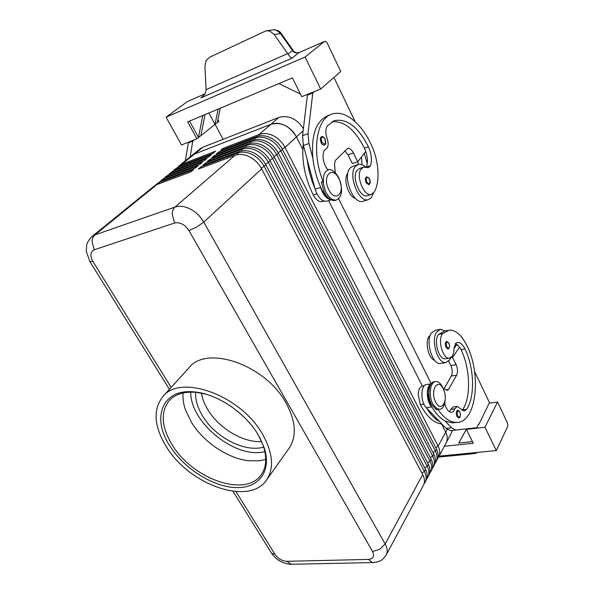<?xml version="1.0" encoding="UTF-8"?>
<svg xmlns="http://www.w3.org/2000/svg" width="594" height="594" viewBox="0 0 594 594"><rect width="100%" height="100%" fill="white"/><g stroke="black" fill="none" stroke-linecap="round" stroke-linejoin="round"><path stroke-width="0.89" d="M320.24 138.484L321.488 136.605C322.757 136.264 323.938 137.058 325.029 138.996C326.143 142.864 325.861 144.877 324.205 145.047C323.062 145.255 321.993 144.446 321.005 142.619L320.24 138.484M365.637 167.114C363.097 164.79 360.677 163.907 358.36 164.464L355.747 166.082C347.408 173.708 358.427 203.066 368.228 199.695L371.198 197.824L373.396 193.161M357.803 164.649L353.007 166.231L350.378 167.857C341.996 175.475 353.007 204.7 362.86 201.314L363.498 201.121M328.757 198.285C326.507 197.215 324.539 195.07 322.869 191.855L320.5 186.813C316.498 177.517 313.936 167.946 312.823 158.123C311.1 134.771 316.216 120.589 328.155 115.578L330.888 114.545M323.492 182.61C311.152 152.784 316.112 118.154 332.224 114.041C344.698 109.749 361.249 123.248 370.946 144.038C378.883 160.41 380.405 181.564 374.227 192.011L371.257 194.446C364.256 196.881 355.776 176.678 360.84 169.394L363.625 167.129L368.488 167.671L370.411 165.704C372.215 160.224 371.547 153.905 368.399 146.733C358.323 127.116 347.074 118.392 334.667 120.567L327.494 125.653C325.415 128.727 325.312 133.108 327.197 138.788C328.764 143.807 328.378 147.23 326.032 149.057C321.161 151.173 322.587 164.649 328.274 170.025C324.487 171.384 322.891 175.579 323.492 182.61L322.742 181.504L325.646 191.788C328.95 197.824 332.551 200.564 336.456 200.007C342.396 196.577 343.161 189.211 338.751 177.918C335.484 171.807 331.846 169.015 327.836 169.55M367.693 195.53L367.203 195.678C360.172 198.121 351.7 177.992 356.786 170.723L359.57 168.458L363.186 167.278M328.809 189.686C335.551 203.668 345.99 192.129 338.981 178.891C332.514 164.932 321.614 176.01 328.809 189.686M322.742 181.504L321.354 181.957L324.25 192.233C327.554 198.262 331.162 200.995 335.068 200.438L335.684 200.245M347.898 173.099L347.416 173.782C343.057 179.967 348.678 196.993 355.516 198.441M303.2 144.632C301.611 161.197 304.952 177.962 313.231 194.921C315.132 198.493 317.344 200.705 319.869 201.552L322.817 201.5M448.069 348.99L446.012 347.371C444.921 344.23 445.144 342.248 446.695 341.424L448.938 343.139M171.176 387.392L92.924 261.509C89.82 255.71 90.266 251.797 94.253 249.762L92.04 241.454C92.219 238.573 93.199 236.39 94.966 234.882L92.018 236.516L153.995 186.219L156.92 184.556L190.8 171.881L193.54 169.594L159.704 182.291L156.779 183.954L161.546 180.799L195.352 168.08L198.062 165.83L164.293 178.564L161.375 180.227L166.12 177.086L199.851 164.338L202.524 162.11L168.83 174.874L165.919 176.544L170.634 173.418L204.299 160.632L206.935 158.435L173.314 171.235L170.404 172.906L175.089 169.787L208.687 156.979L211.293 154.804L177.74 167.634L174.836 169.305L179.499 166.209L213.016 153.371L215.592 151.225L182.12 164.085L177.992 166.921M174.836 169.305L173.597 170.493M170.404 172.906L169.156 174.109M165.919 176.544L164.657 177.762M161.375 180.227L160.098 181.467M156.779 183.954L155.487 185.209M437.733 458.264L438.669 456.86C440.251 453.742 440.065 450.193 438.105 446.22L285.001 147.423C282.254 142.241 278.363 138.35 273.322 135.751C268.236 133.331 263.491 132.922 259.066 134.526L223.032 148.366L220.471 150.512L256.563 136.687C260.989 135.083 265.756 135.506 270.849 137.942C275.913 140.548 279.819 144.446 282.581 149.651L436.508 449.175C438.469 453.155 438.662 456.704 437.08 459.83L437.05 459.875M426.893 478.497L427.88 477.034C429.462 473.915 429.239 470.344 427.22 466.32L268.503 162.585C265.652 157.299 261.642 153.319 256.489 150.638C251.292 148.129 246.458 147.676 241.988 149.265L205.569 162.994L202.873 165.258L239.345 151.537C243.822 149.955 248.671 150.423 253.883 152.94C259.058 155.628 263.083 159.63 265.949 164.932L425.542 469.416C427.576 473.448 427.799 477.019 426.225 480.138L426.195 480.19M424.101 483.702L425.111 482.217C426.685 479.106 426.455 475.527 424.42 471.488L264.241 166.506C261.36 161.189 257.328 157.18 252.138 154.477C246.911 151.953 242.062 151.485 237.578 153.066L201.069 166.773L198.337 169.06L234.897 155.376C239.389 153.794 244.26 154.269 249.502 156.809C254.707 159.526 258.761 163.55 261.657 168.882L422.72 474.621C424.769 478.667 425.007 482.246 423.433 485.357L423.403 485.409M429.648 473.351L430.628 471.903C432.202 468.785 431.994 465.221 429.989 461.211L272.705 158.724C269.884 153.46 265.904 149.502 260.781 146.844C255.613 144.357 250.802 143.911 246.339 145.508L210.016 159.266L207.358 161.501L243.733 147.758C248.203 146.161 253.029 146.614 258.212 149.116C263.357 151.782 267.352 155.762 270.188 161.033L428.326 464.27C430.346 468.287 430.561 471.859 428.987 474.97L428.957 475.022M432.373 468.265L433.338 466.832C434.912 463.714 434.711 460.157 432.722 456.155L276.856 154.908C274.064 149.673 270.114 145.738 265.013 143.102C259.875 140.637 255.086 140.199 250.638 141.795L214.412 155.591L211.783 157.789L248.062 144.015C252.517 142.426 257.321 142.864 262.481 145.337C267.597 147.988 271.562 151.938 274.376 157.187L431.088 459.177C433.085 463.186 433.293 466.75 431.712 469.869L431.682 469.921M435.068 463.238L436.018 461.82C437.6 458.702 437.399 455.145 435.432 451.158L280.955 151.143C278.185 145.931 274.265 142.018 269.193 139.404C264.085 136.962 259.311 136.538 254.878 138.135L218.748 151.953L216.149 154.128L252.339 140.325C256.779 138.729 261.568 139.159 266.691 141.617C271.777 144.245 275.72 148.173 278.504 153.393L433.813 454.15C435.788 458.145 435.989 461.701 434.414 464.82L434.385 464.872M435.157 381.608L434.563 381.704C428.853 381.452 426.856 395.79 431.511 404.417L436.241 409.66L437.615 409.474L432.892 404.232C428.229 395.589 430.227 381.237 435.929 381.496C438.446 381.519 440.689 383.442 442.656 387.258L444.097 390.949M445.248 398.418L444.765 403.482M441.914 424.027C434.014 423.232 426.826 416.765 420.344 404.625L418.169 394.527C418.51 389.196 420.114 386.308 422.995 385.855L424.435 385.64M437.615 409.474L437.37 408.65C440.837 410.276 443.295 408.509 444.735 403.356C446.116 408.939 448.277 411.917 451.225 412.288C452.784 412.199 453.972 411.048 454.804 408.828L457.298 406.393L464.003 411.063L466.609 409.37C475.215 396.792 474.257 367.775 464.961 348.901C462.793 344.572 460.372 342.419 457.684 342.456L457.009 342.575M443.235 388.87C449.034 399.762 441.253 413.758 435.654 402.079C429.714 390.852 437.83 377.145 443.235 388.87M437.37 408.65C443.458 417.738 449.799 422.327 456.4 422.423C476.262 423.262 481.912 375.104 466.884 345.56C461.709 335.142 455.843 329.989 449.272 330.108L442.797 333.583C437.229 338.788 442.634 359.303 449.242 358.152L451.782 356.771C453.267 354.945 454.009 352.168 454.016 348.44L455.724 343.221L457.684 342.456M450.883 357.581L449.955 359.6L445.76 362.63C437.8 364.011 430.635 340.362 436.56 332.091L440.488 329.299L444.787 330.917L438.788 334.333C433.197 339.53 438.595 359.986 445.233 358.828L445.864 358.717M430.204 385.454C428.66 387.028 427.821 389.59 427.68 393.146L429.87 403.319L431.712 406.905C426.232 401.641 425.794 385.944 431.014 383.984M441.268 363.372L440.436 363.506C432.439 364.894 425.282 341.35 431.251 333.093L435.202 330.309L439.723 329.447M458.85 417.916L456.949 416.446C455.828 413.149 456.103 411.085 457.766 410.239L459.83 411.842M368.822 184.756L365.949 182.596L365.221 178.675L366.446 176.76L369.527 178.95M203.274 96.154L200.891 97.921L291.958 58.175L290.028 56.868L274.131 34.415L281.296 33.62L293.332 50.713M200.891 97.921L204.685 94.498L206.111 90.281L204.915 66.439L205.97 60.885L209.34 57.388L264.917 31.319L266.468 30.814L269.825 31.051L274.131 34.415M266.973 30.732L272.943 29.826L276.21 30.071L280.405 33.42L292.53 50.639L294.223 51.782M201.403 393.131C202.324 398.633 204.484 404.18 207.878 409.756C218.963 428.363 243.243 442.872 261.664 441.594M263.706 447.067C245.136 452.836 215.295 437.414 202.606 416.038C197.587 407.788 195.263 399.881 195.619 392.307M259.637 437.347L263.335 445.931C267.107 457.699 266.402 467.292 261.219 474.71C245.842 497.898 192.642 479.009 172.394 445.21C161.39 427.108 160.313 412.266 169.156 400.668C175.289 394.015 184.504 391.268 196.807 392.426L205.984 394.201M170.211 446.495C150.861 417.968 162.221 387.785 195.285 392.025C217.701 394.141 245.641 413.097 258.293 434.994L264.055 447.334C272.208 471.391 258.546 488.699 235.61 487.6C212.726 486.701 184.43 468.77 170.211 446.495M265.748 459.452L258.962 460.855L248.351 460.714C227.547 458.316 203.564 442.107 191.58 422.542L185.58 410.239C183.449 404.158 182.618 398.403 183.086 392.968M262.637 434.429C272.988 453.074 274.294 468.258 266.572 479.989C249.272 506.274 189.397 484.956 166.513 446.978C153.987 426.499 152.769 409.697 162.853 396.569C180.272 373.492 240.956 395.218 262.637 434.429M162.853 396.569L188.966 367.805C206.675 344.587 265.696 364.827 286.137 403.192C295.909 421.443 296.889 436.479 289.07 448.314L266.572 479.989M303.14 130.754L296.443 136.902C293.77 131.794 289.954 127.97 284.994 125.438C279.989 123.069 275.297 122.691 270.916 124.302C281.155 121.696 289.672 125.898 296.443 136.902L302.806 149.495L296.443 136.91L285.001 147.423L282.239 148.997M446.161 442.834L446.191 442.782C447.772 439.664 447.609 436.137 445.7 432.202L441.557 423.997L445.7 432.202C447.616 436.137 447.779 439.664 446.191 442.79L446.079 442.99M507.833 424.829L507.558 426.752L496.294 450.564L484.971 427.249L497.534 402.071L507.321 422.705L507.833 424.829M324.502 41.461L325.965 41.565L327.442 43.459L340.741 71.495L320.671 89.07L305.093 57.002L324.502 41.461L298.99 52.643L324.688 41.342M205.138 93.77L187.325 101.611L205.116 93.807M287.993 54.151L292.53 50.639L293.481 51.886L295.545 52.851L298.99 52.643L291.958 58.175M294.327 51.878L293.481 51.886M217.916 119.646L218.837 121.369L215.021 124.398L208.895 112.979M182.091 165.221L182.12 164.085L194.52 154.009L270.916 124.295L194.52 154.009L191.632 155.68L194.52 154.009L202.829 147.253L278.838 117.456C288.402 114.857 296.592 118.562 303.4 128.579M191.424 155.851L179.217 165.756M422.327 385.959L328.638 200.601L422.327 385.959M191.624 155.68L199.94 148.931L202.829 147.253M338.639 198.849L431.222 383.694M452.212 430.45L451.247 433.338L438.669 456.86M478.229 452.331L474.688 453.564L438.55 457.076M439.04 456.162L496.294 450.564M218.124 109.103L215.021 124.398L196.904 138.781L181.512 144.958L166.09 117.159L187.325 101.611M166.09 117.159L305.093 57.002M300.408 94.015L278.868 83.583M196.904 138.781L187.674 121.896L292.426 77.888L301.73 96.681L320.671 89.07M200.921 135.588L204.967 114.635M220.255 108.212L217.315 122.579M202.71 115.578L198.515 137.496L189.568 121.102M190.102 141.513L188.365 142.887L185.328 160.796M308.999 93.755L307.388 95.151L302.554 135.699L303.415 145.478L307.321 160.038C308.427 169.825 310.974 179.343 314.983 188.602L307.321 160.038M489.204 403.163L497.534 402.071M466.55 428.853L458.754 443.027L472.46 441.572M466.713 428.838L466.424 429.38L473.284 443.235L444.334 446.265M466.654 428.846L458.754 443.027M466.424 429.38L484.971 427.249M478.333 424.554L478.831 424.495L489.471 402.643L474.532 371.399M478.831 424.495L478.601 424.027L476.73 427.702L455.769 430.004L451.544 427.814L445.069 420.99L452.324 422.921L455.071 422.586M476.73 427.702L450.378 430.628L446.139 428.452L426.254 407.64C420.092 401.789 420.656 384.11 426.923 384.466L431.125 383.828M443.941 388.921L451.329 376.017C452.665 373.01 452.517 369.535 450.868 365.592L448.73 361.211M454.016 348.522L456.333 345.166L457.766 344.906M443.265 388.58L447.275 390.414L448.515 389.508L456.623 375.2C457.952 372.178 457.788 368.688 456.14 364.738L452.576 357.38L450.846 357.67M452.576 357.38L459.593 347.096L461.011 349.584C470.322 368.399 471.242 397.341 462.592 409.897L462.154 410.469M456.89 406.445L453.244 406.927L450.735 409.363L449.376 411.731M432.016 407.217C436.018 413.862 440.369 418.451 445.069 420.99M426.559 407.952C430.568 414.567 434.934 419.134 439.642 421.651M454.039 347.549L454.365 348.01M456.682 345.099L455.821 343.57M455.479 343.429L459.593 347.096M447.906 349.012L447.898 349.02C449.658 348.322 450.007 346.369 448.953 343.169M434.608 360.216C428.267 358.85 424.458 340.718 429.536 336.063L430.13 335.462M201.039 168.043L201.069 166.773M205.546 164.248L205.569 162.994M209.994 160.499L210.016 159.266M214.389 156.801L214.412 155.591M218.733 153.148L218.748 151.953M223.017 149.54L223.032 148.366M188.365 142.887L192.768 141.12L190.125 156.905M194.505 139.738L192.768 141.12M223.099 139.308L215.08 124.346M361.998 164.738L361.479 156.957M364.271 153.393L367.241 163.61M358.011 161.382L358.137 164.531M366.26 167.3L366.387 167.018C367.924 162.734 367.716 157.551 365.763 151.485L364.389 148.106C354.9 129.551 344.134 120.745 332.076 121.703M344.795 150.802L348.077 154.834L352.339 163.573L357.692 161.791L365.763 151.485M314.983 188.602L315.154 189.241C317.909 197.512 321.733 201.507 326.626 201.225L327.175 201.054M320.5 186.813L320.678 187.459C322.921 194.609 326.24 198.663 330.62 199.614M314.389 91.595L312.786 92.991L308.034 133.672L308.91 143.496L312.823 158.123M312.786 92.991L307.388 95.151M355.108 121.644L333.962 77.428M335.283 172.787L334.504 163.899L335.328 160.477L347.579 148.418C349.688 148.062 351.641 149.591 353.43 153.007L357.692 161.791M190.793 392.122C189.865 420.983 232.113 456.756 261.642 452.279L264.924 451.744M321.851 142.137L321.213 138.662C322.022 136.397 323.27 136.553 324.963 139.13C326.002 144.312 324.97 145.315 321.851 142.137M322.869 191.855L323.901 191.52M448.923 343.325C446.562 341.134 445.834 342.33 446.755 346.926L448.344 348.314C449.643 347.609 449.836 345.946 448.923 343.325M179.499 166.209L177.74 167.634L177.71 168.793M175.089 169.787L173.314 171.235L173.285 172.409M170.634 173.418L168.83 174.874L168.8 176.069M166.12 177.086L164.293 178.564L164.256 179.774M161.546 180.799L159.704 182.291L159.667 183.531M425.542 469.416L424.42 471.488L421.874 473.017M428.326 464.27L427.22 466.32L424.71 467.827M431.088 459.177L429.989 461.211L427.509 462.696M433.813 454.15L432.722 456.155L430.279 457.618M436.508 449.175L435.432 451.158L433.011 452.606M261.286 168.191L265.949 164.932M422.72 474.621L385.15 543.963L203.742 222.111C200.445 216.431 195.998 212.08 190.399 209.058C184.764 206.229 179.626 205.569 174.985 207.076L94.966 234.882L156.92 184.556M94.253 249.762L174.554 223.002C180.027 221.933 184.823 224.458 188.951 230.576L196.837 226.945L203.742 222.111L261.657 168.882M265.585 164.256L270.188 161.033M269.832 160.365L274.376 157.187M274.02 156.526L278.504 153.393M278.155 152.74L282.581 149.651M386.234 554.937L386.256 554.893C387.808 551.811 387.436 548.173 385.15 543.963L379.818 549.22L372.564 551.559C374.695 556.222 373.329 558.843 368.451 559.414L286.761 561.315C282.024 560.996 278.103 558.694 275 554.41L235.974 491.624M291.424 564.293L286.761 561.315M373.307 562.563L372.386 562.585L368.451 559.414M174.554 223.002L172.208 214.026C172.342 210.944 173.262 208.628 174.985 207.076L234.897 155.376M420.344 404.625L423.93 404.135M438.788 334.333L442.797 333.583M459.815 412.05C457.477 410.06 456.771 411.375 457.692 416L459.273 417.24C460.55 416.379 460.729 414.649 459.815 412.05M366.758 182.135L366.142 178.839C366.832 176.618 367.946 176.7 369.483 179.084C370.47 183.999 369.557 185.016 366.758 182.135M287.637 53.609L206.088 89.635M447.208 429.417L438.105 446.22L435.721 447.646M188.951 230.576L372.564 551.559M278.838 117.456L259.066 134.526L259.058 135.981M448.515 389.508L445.886 389.894M456.623 375.2L451.329 376.017M456.14 364.738L450.868 365.592M456.185 429.982L450.794 430.605M451.544 427.814L446.139 428.452M431.712 406.905L426.254 407.64M429.87 403.319L430.932 403.17M461.011 349.584L464.961 348.901M462.592 409.897L466.609 409.37M450.735 409.363L454.804 408.828M429.536 336.063L429.959 335.989M271.146 552.583L271.555 553.229L275 554.41M92.924 261.509L89.82 261.523M237.555 154.67L237.578 153.066L239.345 151.537M241.973 150.831L241.988 149.265L243.733 147.758M246.324 147.052L246.339 145.508L248.062 144.015M250.623 143.31L250.638 141.795L252.339 140.325M256.563 136.687L254.878 138.135L254.871 139.627M313.231 194.921L316.854 193.77M364.389 148.106L368.399 146.733M366.387 167.018L370.411 165.704M320.678 187.459L315.154 189.241M308.91 143.496L303.415 145.478M308.034 133.672L302.554 135.699M353.43 153.007L348.077 154.834M335.068 200.438L336.456 200.007M322.312 201.656L324.057 201.114M426.225 480.138L425.111 482.217M428.987 474.97L427.88 477.034M431.712 469.869L430.628 471.903M434.414 464.82L433.338 466.832M437.08 459.83L436.018 461.82M423.433 485.357L386.256 554.893C383.427 558.716 381.207 560.781 379.611 561.092C378.333 561.85 375.928 562.347 372.386 562.585L290.785 564.278C282.789 563.713 276.373 560.031 271.555 553.229L232.989 491.335M449.242 358.152L445.233 358.828M445.76 362.63L440.436 363.506M196.807 392.426L195.285 392.025M281.214 33.516C279.871 31.207 277.294 29.945 273.485 29.745M299.176 52.532C298.589 53.23 296.955 52.992 294.275 51.819M263.335 445.931L264.055 447.334M368.688 184.793C370.411 183.761 370.693 181.823 369.535 178.965M458.65 417.946C460.365 417.834 460.766 415.807 459.845 411.872M450.378 430.628L455.769 430.004M452.324 422.921L456.4 422.423M447.653 330.413L445.292 330.858M92.018 236.516C88.647 240.273 86.88 243.057 86.709 244.869L86.234 251.18L89.998 261.806L169.439 389.315M333.457 121.02L334.667 120.567M367.203 195.678L371.257 194.446M368.228 199.695L362.86 201.314M331.066 199.844L326.626 201.225"/></g></svg>
